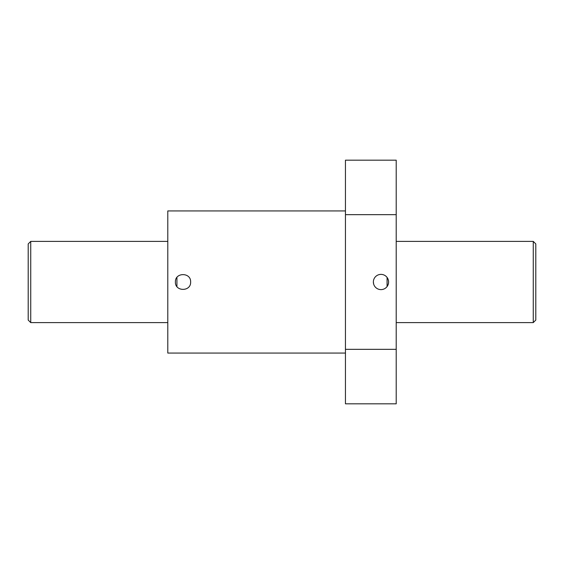 <?xml version="1.0" encoding="UTF-8"?>
<svg xmlns="http://www.w3.org/2000/svg" width="564" height="564" viewBox="0 0 564 564"><rect width="100%" height="100%" fill="white"/><g stroke="black" fill="none" stroke-linecap="round" stroke-linejoin="round"><path stroke-width="0.85" d="M345.45 353.064L167.79 353.064L167.79 210.936L345.45 210.936M190.632 282C191.09 291.814 174.953 291.821 175.404 282C174.939 272.193 191.083 272.172 190.632 282M396.21 214.658L396.21 160.176L345.45 160.176L345.45 214.658L396.21 214.658L396.21 349.342L345.45 349.342L345.45 214.658M345.45 349.342L345.45 403.824L396.21 403.824L396.21 349.342M373.368 282A7.614 7.614 0 0 0 387.073 286.568A7.614 7.614 0 0 0 383.393 274.774A7.614 7.614 0 0 0 373.368 282L373.636 283.981M387.073 286.568C389.047 283.523 389.047 280.477 387.073 277.432L387.073 286.568M176.927 286.561L176.927 277.453M533.262 241.392L535.8 243.93L535.8 320.07L533.262 322.608L533.262 241.392L396.21 241.392M167.79 322.608L30.738 322.608L30.738 241.392L167.79 241.392M30.738 322.608L28.2 320.07L28.2 243.93L30.738 241.392M533.262 322.608L396.21 322.608"/></g></svg>
